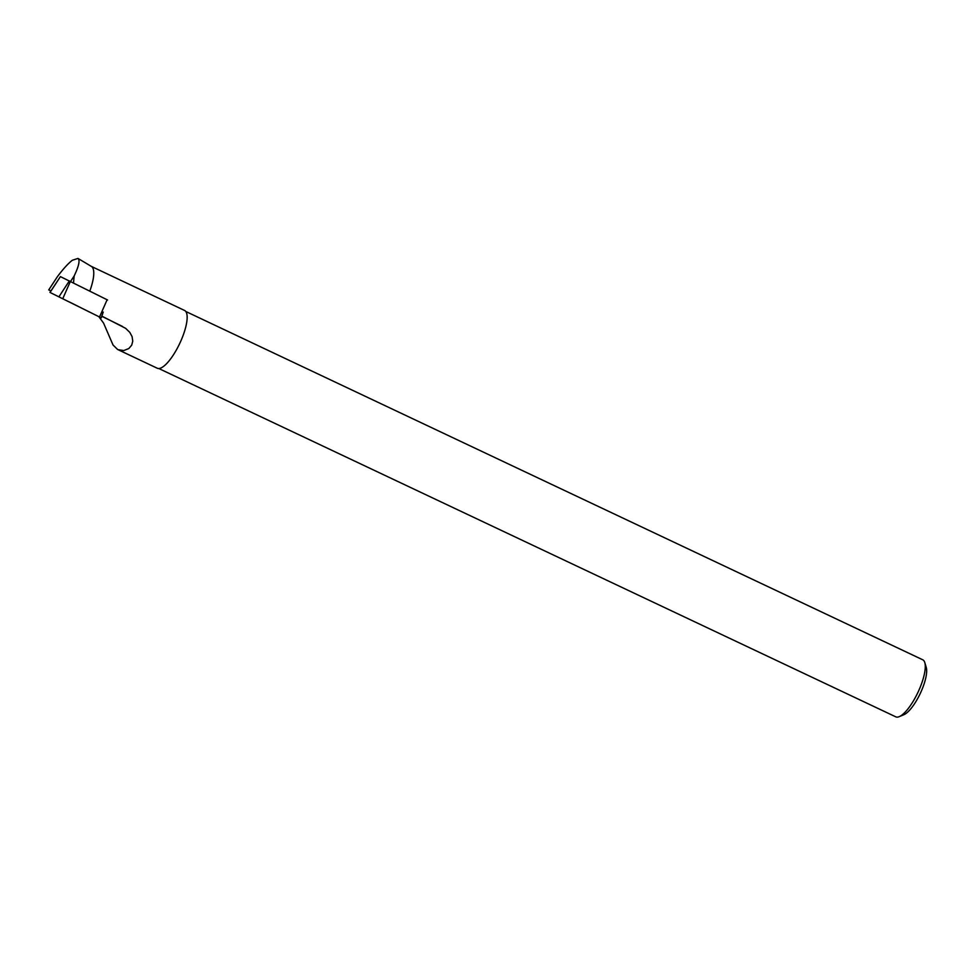 <?xml version="1.0" encoding="UTF-8"?>
<svg xmlns="http://www.w3.org/2000/svg" width="975" height="975" viewBox="0 0 975 975"><rect width="100%" height="100%" fill="white"/><g stroke="black" fill="none" stroke-linecap="round" stroke-linejoin="round"><path stroke-width="1.46" d="M50.03 292.451L101.254 317.85L50.03 292.451L60.413 276.608L107.567 299.983M69.42 301.994L89.2 311.902L69.42 301.994M50.944 290.928L48.75 289.892L57.233 276.924C62.863 269.307 67.884 263.75 72.296 260.276L77.976 258.424C80.145 260.24 78.877 266.09 74.161 275.962L73.539 282.604M89.798 291.086A31.943 9.713 -64.7 0 0 91.443 266.455L77.976 258.424M98.877 316.717L103.545 323.054L113.039 345.016L117.609 349.477L157.267 368.233A31.943 9.713 -64.7 0 0 179.705 343.505A31.943 9.713 -64.7 0 0 184.58 310.464L91.321 266.382M118.012 349.672L123.801 350.549L128.858 348.514L131.698 345.162L132.758 341.153L132.088 336.619L129.773 332.341L125.641 328.331L102.972 316.68M158.815 368.526L895.769 716.832A31.553 9.592 -64.7 0 0 899.243 716.649A31.553 9.592 -64.7 0 0 917.926 692.408A31.553 9.592 -64.7 0 0 924.8 662.586A31.553 9.592 -64.7 0 0 922.728 659.783L185.786 311.476M899.243 716.649L903.898 714.712A27.605 8.397 -64.7 0 0 920.242 693.505A27.605 8.397 -64.7 0 0 926.25 667.412L924.8 662.586M48.75 289.892L50.919 290.964M70.553 281.458L74.161 275.962M103.228 312.085L101.181 317.813M70.383 281.373L62.802 298.606M99.535 316.985L107.116 299.752M58.975 296.717L69.371 280.873M122.594 326.491L101.802 316.29M60.413 276.608L49.957 292.415M102.509 314.303L101.254 317.85"/></g></svg>
